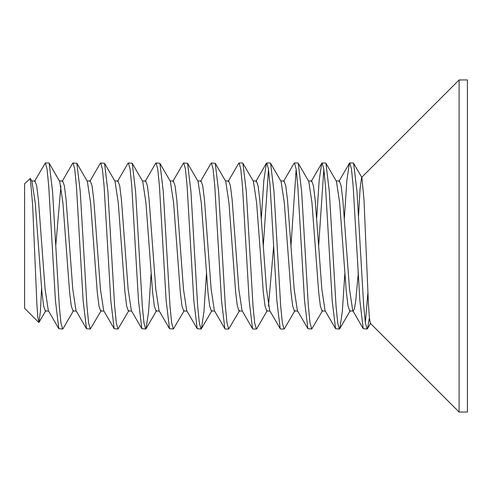 <?xml version="1.0" encoding="UTF-8"?>
<svg xmlns="http://www.w3.org/2000/svg" width="492" height="492" viewBox="0 0 492 492"><rect width="100%" height="100%" fill="white"/><g stroke="black" fill="none" stroke-linecap="round" stroke-linejoin="round"><path stroke-width="0.74" d="M344.363 218.122L346.866 180.349L349.394 163.307L349.787 162.975L351.466 168.996L353.151 186.093L359.873 300.68L363.231 328.693L367.075 329.025M365.347 322.703L367.881 292.82M369.406 317.814L367.456 328.693L367.081 329.025L365.402 323.096L363.717 306.079L356.989 191.413L353.619 163.307L353.244 162.975M316.688 218.122L319.185 180.349L321.719 163.307L322.106 162.975L323.791 168.977L325.47 186.05L332.192 300.661L335.556 328.693L339.4 329.025L337.727 323.084L336.042 306.073L329.32 191.493L325.956 163.326L325.563 162.975L322.106 162.975M344.818 273.878L342.321 311.571L339.794 328.674L339.4 329.025M323.834 169.297L318.644 246L315.188 200.029L313.459 185.921L311.725 180.951L308.509 180.951M294.038 163.319L294.431 162.975L296.11 168.953L297.789 186.001L304.517 300.594L307.875 328.687L311.725 329.025L310.052 323.066L308.367 306.042L301.639 191.456L298.281 163.319L297.888 162.975L294.431 162.975M322.598 310.618L311.725 329.025M296.159 169.297L290.969 246L287.512 200.01L285.784 185.908L284.05 180.951L280.594 180.951M261.338 218.122L263.835 180.41L266.369 163.319L266.756 162.975L268.435 168.94L270.12 185.976L276.842 300.563L280.2 328.681L280.594 329.025L284.05 329.025M294.923 310.618L284.431 328.693L284.056 329.025L282.371 323.053L280.692 306.018L273.97 191.425L270.606 163.319L270.219 162.975M268.484 169.297L263.294 246L259.837 199.998L258.109 185.896L256.381 180.951M238.694 163.326L239.081 162.975L240.76 168.928L242.445 185.951L249.167 300.538L252.531 328.681L252.919 329.025L256.375 329.025M267.248 310.618L256.756 328.693L256.381 329.025L254.696 323.041L253.017 305.987L246.295 191.388L242.931 163.313L242.544 162.975M211.013 163.326L211.406 162.975L213.079 168.91L214.77 185.915L221.492 300.489L224.85 328.674L225.244 329.025L228.7 329.025L227.021 323.016L225.336 305.938L218.614 191.333L215.256 163.307L211.406 162.975M239.573 310.618L228.7 329.025M172.864 181.382L183.35 163.307L183.725 162.975L185.404 168.891L187.089 185.896L193.823 300.581L197.187 328.693L201.025 329.025L199.34 322.998L197.655 305.901L190.933 191.314L187.575 163.307L183.731 162.975M206.443 273.878L203.946 311.657L201.412 328.693L201.019 329.025M145.189 181.382L155.675 163.307L156.044 162.975L157.723 168.873L159.414 185.859L166.142 300.557L169.512 328.693L173.356 329.025L171.671 323.047L169.986 305.975L163.258 191.339L159.9 163.307L156.056 162.975M184.223 310.618L173.356 329.025M117.514 181.382L128 163.307L128.381 162.975L130.06 168.934L131.745 185.951L138.473 300.587L141.837 328.693L145.681 329.025L143.996 323.047L142.311 305.975L135.583 191.333L132.225 163.307L128.381 162.975M151.093 273.878L148.596 311.657L146.062 328.693L145.681 329.025M89.839 181.382L100.325 163.307L100.706 162.975L102.385 168.934L104.07 185.951L110.798 300.581L114.162 328.693L118 329.025L116.315 322.986L114.63 305.876L107.902 191.302L104.544 163.307L100.706 162.975M128.873 310.618L117.994 329.025M62.164 181.382L72.65 163.307L73.031 162.975L74.71 168.959L76.401 186.031L83.13 300.667L86.487 328.693L90.325 329.025L88.652 323.072L86.967 306.049L80.239 191.419L76.869 163.307L73.031 162.975M101.198 310.618L90.325 329.025M34.489 181.382L45.356 162.975L47.035 168.953L48.72 186.019L55.448 300.661L58.812 328.693L48.327 310.618L45.11 289.253L38.431 199.961L36.703 185.878L34.975 180.951M31.937 181.253L35.227 202.729L41.9 291.99L43.628 306.092L45.356 311.049L48.573 311.049M86.487 328.693L76.002 310.618L72.785 289.253L66.112 199.986L64.384 185.896L62.656 180.951L59.434 180.951M60.922 185.902L55.731 246M73.523 310.618L63.031 328.693L62.662 329.025L60.983 323.127L59.298 306.141L52.564 191.45L49.194 163.307L59.686 181.382L62.902 202.766L69.569 292.002L71.303 306.104L73.031 311.049L76.248 311.049M114.162 328.693L103.677 310.618L100.46 289.253L93.787 199.986L92.059 185.896L90.331 180.951L87.109 180.951M76.869 163.307L87.361 181.382L90.577 202.778L97.244 292.02L98.978 306.116L100.706 311.049L103.923 311.049M141.837 328.693L131.352 310.618L128.135 289.253L121.462 199.986L119.734 185.896L118.006 180.951L114.784 180.951M104.544 163.307L115.036 181.382L118.252 202.802L124.925 292.045L126.659 306.135L128.387 311.049L131.598 311.049M169.512 328.693L159.027 310.618L155.81 289.259L149.137 199.992L147.409 185.896L145.681 180.951L142.459 180.951M132.225 163.307L142.711 181.382L145.921 202.735L152.6 292.07L154.334 306.153L156.069 311.049L159.273 311.049M197.187 328.693L186.702 310.618L183.485 289.265L176.806 199.924L175.072 185.841L173.344 180.951L170.134 180.951M159.9 163.307L170.386 181.382L173.596 202.741L180.275 292.008L182.003 306.104L183.731 311.049L186.948 311.049M214.358 310.593L211.154 289.198L204.487 199.949L202.753 185.859L201.025 180.951L197.809 180.951M187.575 163.313L198.061 181.382L201.271 202.741L207.95 292.014L209.678 306.104L211.406 311.049L214.623 311.049M242.039 310.6L238.835 289.222L232.162 199.98L230.428 185.884L228.706 180.951M215.25 163.313L225.736 181.382L228.946 202.747L235.625 292.014L237.353 306.104L239.081 311.049L242.298 311.049M242.919 163.307L253.411 181.382L256.621 202.747L263.3 292.014L265.028 306.104L266.756 311.049L269.973 311.049M269.714 310.606L266.51 289.235L263.294 246M268.484 306.098L273.675 246.012M270.594 163.307L281.086 181.382L284.296 202.747L290.975 292.014L292.703 306.104L294.431 311.049L297.648 311.049M297.389 310.612L294.179 289.247L290.969 246M298.269 163.307L308.761 181.382L311.971 202.747L318.65 292.014L320.378 306.104L322.106 311.049L325.323 311.049M352.733 310.6L349.529 289.222L342.863 200.053L341.141 185.939L339.406 180.951M335.562 328.687L325.071 310.612L321.854 289.278L318.644 246M325.944 163.307L336.436 181.382L339.646 202.747L346.325 292.045L348.059 306.129L349.787 311.049L352.998 311.049M459.097 246L459.097 412.05L467.4 412.05L467.4 79.95L459.097 79.95L459.097 246M358.539 216.111L360.082 188.485L361.602 177.446L361.897 177.563L363.982 199.512L368.422 303.798L369.424 317.998L370.371 323.324L459.097 412.05M358.238 274.53L358.096 272.039M41.574 288.392L40.424 311.079L39.04 322.346L37.866 317.518L36.888 304.253L32.626 204.709L30.307 178.442L24.6 183.731L24.6 308.269L38.776 322.444M358.096 275.249L355.685 301.387L354.443 308.589L353.238 311.049M49.194 163.307L48.819 162.975M58.812 328.693L62.65 329.025M353.238 162.975L349.781 162.975M270.213 162.975L266.756 162.975M242.538 162.975L239.087 162.975M31.759 180.951L34.987 180.951M225.484 180.951L228.7 180.951M253.159 180.951L256.375 180.951M336.184 180.951L339.4 180.951M361.743 177.304L459.097 79.95M48.813 162.975L45.356 162.975M349.4 163.313L338.914 181.382M363.237 328.687L352.752 310.618M321.725 163.313L311.239 181.382M294.05 163.307L283.564 181.382M307.887 328.693L297.402 310.618M266.375 163.307L255.889 181.382M280.212 328.693L269.727 310.618M238.7 163.307L228.214 181.382M252.537 328.693L242.052 310.618M211.025 163.307L200.539 181.382M224.862 328.693L214.377 310.618M361.891 177.563L353.625 163.307M350.273 310.618L339.781 328.693M211.898 310.618L201.412 328.687M156.548 310.618L146.062 328.693M45.848 310.618L39.04 322.346M32.011 181.382L30.301 178.442M367.462 328.693L370.63 323.226"/></g></svg>
